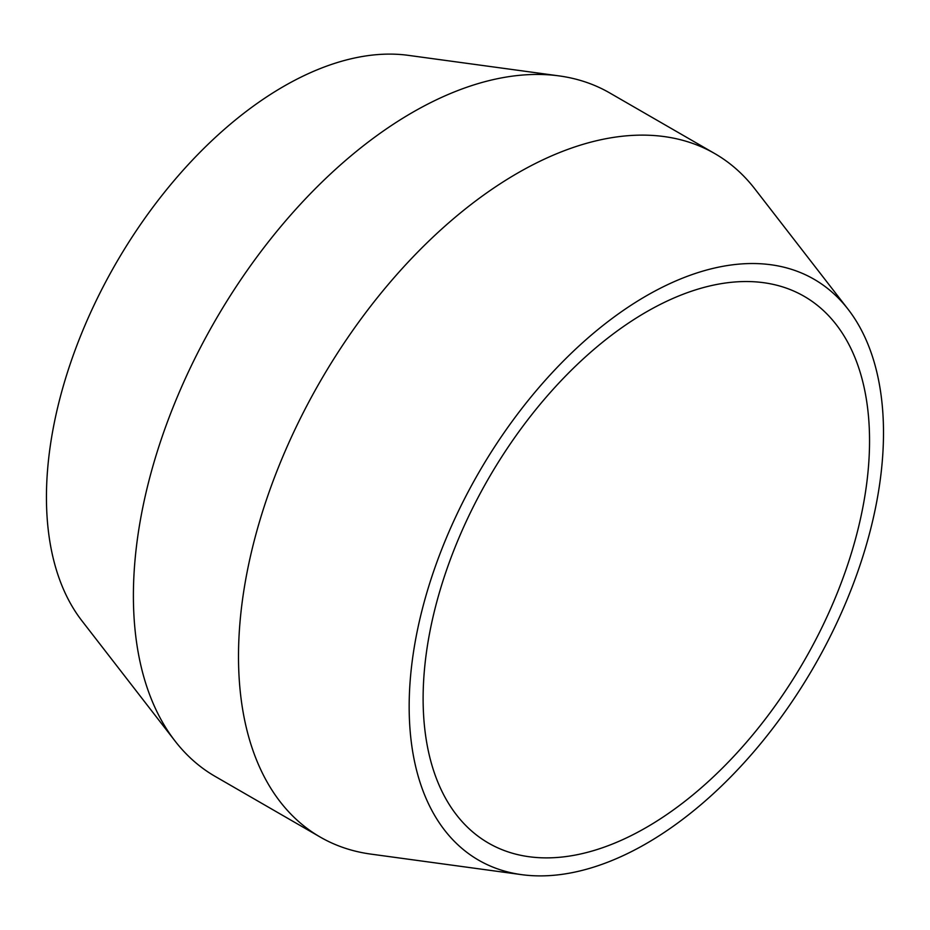 <?xml version="1.0" encoding="UTF-8"?>
<svg xmlns="http://www.w3.org/2000/svg" width="930" height="930" viewBox="0 0 930 930"><rect width="100%" height="100%" fill="white"/><g stroke="black" fill="none" stroke-linecap="round" stroke-linejoin="round"><path stroke-width="1.4" d="M646.338 827.456A315.677 182.257 120 0 0 852.554 549.281A315.677 182.257 120 0 0 804.171 296.321A315.677 182.257 120 0 0 646.338 311.957A315.677 182.257 120 0 0 440.111 590.132A315.677 182.257 120 0 0 488.494 843.092A315.677 182.257 120 0 0 646.338 827.456M883.5 432.787A335.404 193.649 120 0 0 848.079 309.26A335.404 193.649 120 0 0 581.517 343.693A335.404 193.649 120 0 0 409.165 706.637A335.404 193.649 120 0 0 521.649 874.653A335.404 193.649 120 0 0 761.821 742.221A335.404 193.649 120 0 0 883.5 432.787M521.649 874.653L370.838 854.1A394.599 227.815 -60 0 1 320.222 837.07A394.599 227.815 -60 0 1 238.499 656.429A394.599 227.815 -60 0 1 517.522 173.154A394.599 227.815 -60 0 1 714.821 153.613A394.599 227.815 -60 0 1 754.869 188.93L848.079 309.26M175.073 741.071L81.863 620.74A335.404 193.649 -60 0 1 76.458 346.53A335.404 193.649 -60 0 1 283.604 86.432A335.404 193.649 -60 0 1 408.293 55.347L559.104 75.9A394.599 227.815 120 0 0 412.42 112.472A394.599 227.815 120 0 0 168.714 418.465A394.599 227.815 120 0 0 175.073 741.071A394.599 227.815 120 0 0 215.121 776.387L320.222 837.07M714.821 153.613L609.708 92.93A394.599 227.815 120 0 0 559.104 75.9"/></g></svg>
